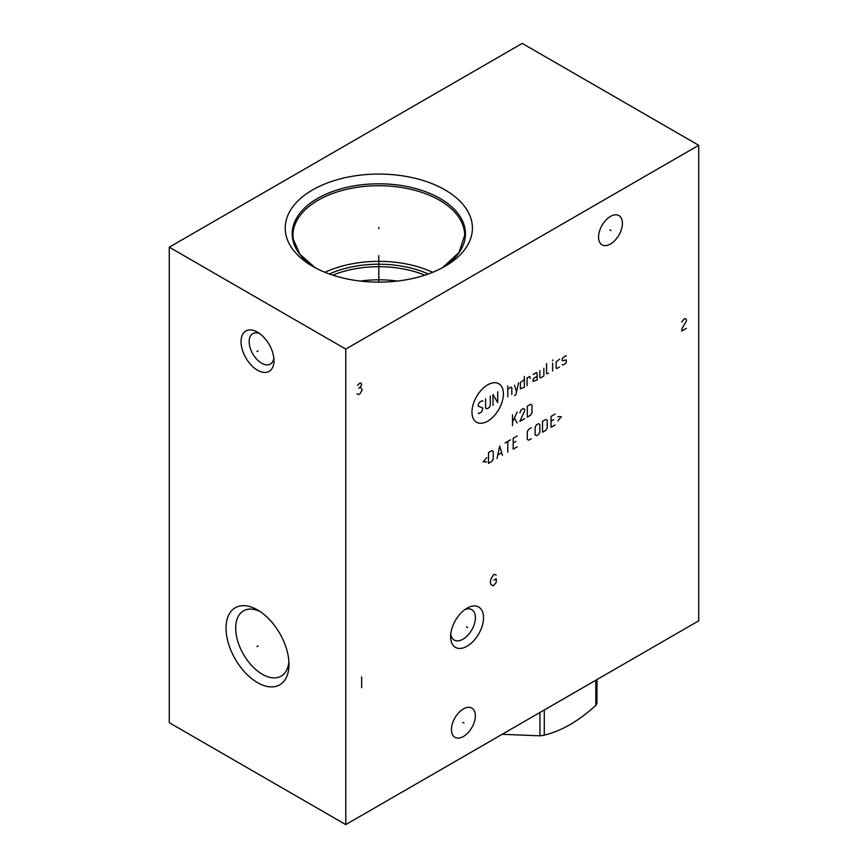 <?xml version="1.0" encoding="UTF-8"?>
<svg xmlns="http://www.w3.org/2000/svg" width="868" height="868" viewBox="0 0 868 868"><rect width="100%" height="100%" fill="white"/><g stroke="black" fill="none" stroke-linecap="round" stroke-linejoin="round"><path stroke-width="1.3" d="M169.271 247.185L169.271 722.708L345.757 824.6L698.729 620.815L698.729 145.292L522.243 43.4L169.271 247.185L345.757 349.088L698.729 145.292M345.757 824.6L345.757 349.088M483.53 617.68A23.295 13.454 -60 0 1 467.06 646.215A23.295 13.454 -60 0 1 450.59 636.7A23.295 13.454 -60 0 1 467.06 608.175A23.295 13.454 -60 0 1 483.53 617.68M622.432 223.315A16.893 9.754 -60 0 1 615.054 240.306A16.893 9.754 -60 0 1 602.045 244.83A16.893 9.754 -60 0 1 598.551 237.105A16.893 9.754 -60 0 1 605.918 220.103A16.893 9.754 -60 0 1 618.938 215.579A16.893 9.754 -60 0 1 622.432 223.315M475.36 715.807A16.893 9.754 -60 0 1 467.982 732.809A16.893 9.754 -60 0 1 454.973 737.333A16.893 9.754 -60 0 1 451.469 729.597A16.893 9.754 -60 0 1 458.846 712.606A16.893 9.754 -60 0 1 471.856 708.082A16.893 9.754 -60 0 1 475.36 715.807M273.984 360.697A23.295 13.454 60 0 1 257.514 370.213A23.295 13.454 60 0 1 241.044 341.677A23.295 13.454 60 0 1 257.514 332.173A23.295 13.454 60 0 1 273.984 360.697M288.99 664.454A44.507 25.704 60 0 1 257.514 682.628A44.507 25.704 60 0 1 226.038 628.106A44.507 25.704 60 0 1 257.514 609.944A44.507 25.704 60 0 1 288.99 664.454M472.062 223.391A93.592 54.033 180 0 1 445.002 266.313A93.592 54.033 180 0 1 312.632 266.313A93.592 54.033 180 0 1 285.572 232.808A93.592 54.033 180 0 1 370.658 174.273A93.592 54.033 180 0 1 472.062 223.391M432.665 272.302A85.856 49.574 0 0 0 324.968 272.302M428.282 273.973A80.865 46.688 0 0 0 329.352 273.973M424.832 275.156A79.617 45.971 0 0 0 332.802 275.156M397.305 281.069A79.617 45.971 0 0 0 360.329 281.069M450.731 634.107A17.555 10.134 -60 0 0 454.224 640.052A17.555 10.134 -60 0 0 467.754 635.354A17.555 10.134 -60 0 0 475.414 617.68A17.555 10.134 120 0 0 471.78 609.651A17.555 10.134 120 0 0 464.89 609.596M288.881 661.492A37.693 21.754 60 0 1 281.178 676.139A37.693 21.754 60 0 1 252.132 666.038A37.693 21.754 60 0 1 235.684 628.106A37.693 21.754 -120 0 1 243.496 610.855A37.693 21.754 -120 0 1 260.02 611.506M273.843 358.104A17.555 10.134 60 0 1 270.349 364.05A17.555 10.134 60 0 1 256.82 359.352A17.555 10.134 60 0 1 249.159 341.677A17.555 10.134 -120 0 1 252.794 333.648A17.555 10.134 -120 0 1 259.684 333.594M596.967 679.568L596.967 702.896A76.796 44.333 180 0 1 595.806 705.402C578.63 721.08 561.455 730.997 544.279 735.153A76.796 44.333 180 0 1 539.939 735.825L502.171 734.295M595.806 680.23L595.806 705.402M544.279 709.981L544.279 735.153M539.939 712.487L539.939 735.825M378.817 228.761L378.817 227.438L378.817 228.761M378.817 255.68L378.817 282.143M258.078 350.856L256.939 351.518L258.078 350.856M258.078 645.955L256.939 646.617L258.078 645.955M466.496 626.87L467.635 627.521L466.496 626.87M496.246 575.137L494.478 574.345L493.295 575.028L490.952 579.097L490.355 582.157L490.952 584.533L493.295 585.889L496.246 582.385L496.246 578.761L493.892 580.117M609.922 229.879L611.061 230.541M462.839 722.371L463.989 723.033M487.697 384.849A22.232 12.836 120 0 0 471.975 412.072A22.232 12.836 120 0 0 487.697 421.143A22.232 12.836 120 0 0 503.418 393.92A22.232 12.836 120 0 0 487.697 384.849M482.912 401.103L482.239 400.712L479.548 402.264L478.203 404.596L478.203 406.148L482.912 408.09L481.566 411.974L478.876 413.526L478.203 413.135M490.311 396.058L490.311 405.367L488.966 407.7L486.948 408.861L485.603 408.09L485.603 398.77M493.002 405.367L493.002 394.506L497.7 402.654L497.7 391.783M507.791 396.828L507.791 385.967M511.827 394.506L511.827 387.519L511.154 387.128L507.791 389.07M514.507 395.537L515.852 394.766L518.543 382.853M514.507 385.186L516.525 391.783M524.37 379.49L520.344 382.604L520.344 388.81L524.37 387.258L524.37 376.386M530.196 378.459L529.751 376.386L527.06 377.938L527.06 385.707M537.151 375.996L533.115 379.11L533.115 381.432L537.151 379.88L537.151 373.674L536.478 372.502L533.115 374.444M539.842 370.56L539.842 377.547L540.514 377.938L543.867 375.996L543.867 368.238M546.558 363.573L546.558 373.674L548.576 373.283M552.612 370.951L552.612 363.193M552.612 360.86L552.84 359.96L552.612 360.86M559.556 359.178L556.193 361.891L556.193 368.108L556.865 368.499L559.556 366.947M562.247 364.614L562.92 365.005L565.61 363.453L566.283 362.281L566.283 359.96L562.247 360.73L562.247 358.397L565.61 355.685L566.283 356.075M512.5 425.635L512.5 414.763M512.5 422.011L517.198 412.05M514.507 418.257L517.198 422.922M519.889 412.821L521.234 409.718L523.252 408.557L524.597 409.327L524.597 410.879L519.889 421.36L524.597 418.647M527.288 417.096L530.652 415.154L531.997 412.821L531.997 405.063L530.652 404.282L527.288 406.224L527.288 417.096M486.72 457.696L483.14 461.841L486.72 461.841M488.51 463.393L491.874 461.45L493.219 459.118L493.219 451.36L491.874 450.579L488.51 452.521L488.51 463.393M502.409 455.364L499.718 446.054L497.028 458.478M497.928 454.854L501.509 452.781M507.791 452.261L507.791 441.389M505.1 442.951L510.482 439.837M517.198 435.964L513.172 438.286L513.172 449.157L517.198 446.825M515.852 441.389L513.172 442.951M531.324 427.805L528.634 429.356L527.288 431.689L527.288 439.458L528.634 440.228L531.324 438.676M535.133 434.922L536.478 435.703L538.496 434.532L539.842 432.21L539.842 424.441L538.496 423.671L536.478 424.832L535.133 427.164L535.133 434.922M542.522 432.21L545.885 430.268L547.231 427.935L547.231 420.177L545.885 419.396L542.522 421.338L542.522 432.21M555.075 414.09L551.039 416.423L551.039 427.295L555.075 424.962M553.73 419.526L551.039 421.078M557.766 420.817L561.357 416.683L557.766 416.683M356.932 393.801L358.701 394.593L359.873 393.92L362.227 389.841L361.055 387.801L359.873 387.584L361.641 384.752L361.055 383.276L359.873 383.048L357.518 385.316M358.701 388.256L359.873 387.584M361.641 676.856L361.641 687.716M686.382 328.364L681.673 331.088L682.259 328.028L686.382 321.127L686.382 319.315L684.613 318.523L681.673 322.028M442.43 267.745L459.031 252.469L464.673 235.293A85.856 49.574 180 0 0 464.347 230.975A85.856 49.574 0 0 0 375.074 185.763A85.856 49.574 0 0 0 292.961 235.293L293.265 239.351L300.002 254.4L315.203 267.745A86.616 50.008 180 0 1 292.527 238.157A86.616 50.008 0 0 1 371.265 183.983A86.616 50.008 0 0 1 465.107 229.445A86.616 50.008 180 0 1 442.441 267.735M292.961 235.293A85.856 49.574 0 0 0 293.221 239.134"/></g></svg>
